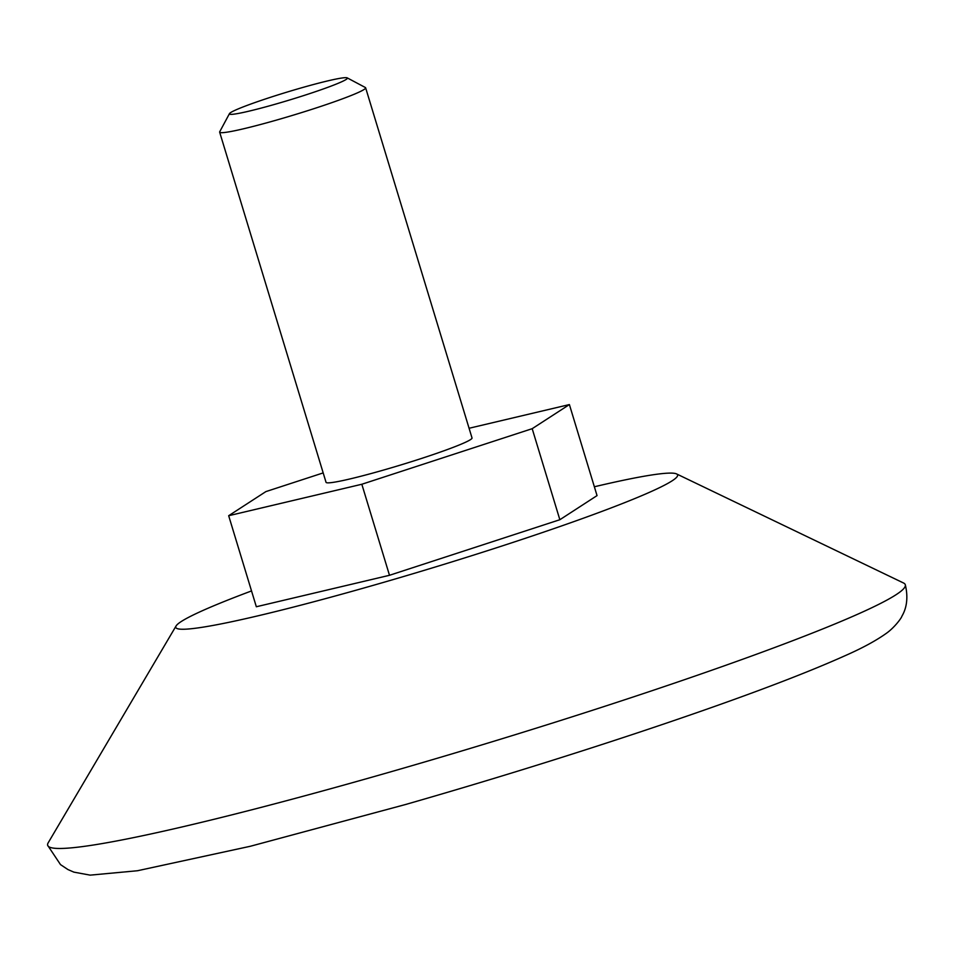 <?xml version="1.0" encoding="UTF-8"?>
<svg xmlns="http://www.w3.org/2000/svg" width="953" height="953" viewBox="0 0 953 953"><rect width="100%" height="100%" fill="white"/><g stroke="black" fill="none" stroke-linecap="round" stroke-linejoin="round"><path stroke-width="1.43" d="M594.362 486.769A262.23 17.642 163.1 0 1 676.559 473.915A262.23 17.642 163.1 0 1 374.577 584.963A262.23 17.642 163.1 0 1 176.079 625.966A262.23 17.642 163.1 0 1 251.532 590.931M323.186 472.902L265.875 491.605L228.672 515.716L256.333 606.751L389.491 575.29L559.852 519.719L597.043 495.608L569.394 404.572L469.079 428.266M676.559 473.915L903.515 582.986A448.184 30.151 163.1 0 1 905.302 584.749A448.184 30.151 163.1 0 1 387.406 772.776A448.184 30.151 163.1 0 1 47.65 845.323A448.184 30.151 163.1 0 1 48.15 842.869L176.079 625.966M219.655 132.157L326.045 482.325A76.288 5.134 -16.9 0 0 383.868 469.972A76.288 5.134 -16.9 0 0 472.021 437.963L365.63 87.795A76.288 5.134 163.1 0 1 277.49 119.804A76.288 5.134 163.1 0 1 219.655 132.157A76.288 5.134 163.1 0 1 219.714 131.776L229.459 113.633A61.659 4.146 163.1 0 1 287.198 92.048A61.659 4.146 163.1 0 1 347.178 77.86A61.659 4.146 163.1 0 1 276.144 103.96A61.659 4.146 163.1 0 1 229.459 113.633M347.178 77.86L365.368 87.521A76.288 5.134 163.1 0 1 365.63 87.795M228.672 515.716L361.83 484.255L532.191 428.683L569.394 404.572M389.491 575.29L361.83 484.255M559.852 519.719L532.191 428.683M47.65 845.323L60.515 864.621L67.997 869.589L73.858 872.126L90.178 875.14L137.446 870.744L250.305 846.276L405.501 804.523C485.959 781.412 564.2 757.218 640.213 731.94C730.784 701.73 798.983 676.356 844.823 655.819C862.334 648.123 876.236 640.571 886.54 633.185C894.188 627.777 901.324 618.366 901.895 616.234C903.23 613.756 909.77 603.428 905.302 584.749"/></g></svg>
